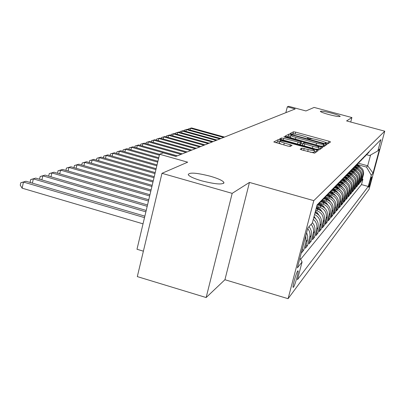<?xml version="1.0" encoding="UTF-8"?>
<svg xmlns="http://www.w3.org/2000/svg" width="405" height="405" viewBox="0 0 405 405"><rect width="100%" height="100%" fill="white"/><g stroke="black" fill="none" stroke-linecap="round" stroke-linejoin="round"><path stroke-width="0.61" d="M326.308 143.618L327.822 143.851L330.571 141.912L328.966 141.229L295.635 132.131L293.483 131.792L290.091 133.534L291.18 134.009L293.159 134.02C294.136 133.797 296.465 134.161 300.14 135.118L302.94 135.883C306.058 136.769 307.765 137.457 308.058 137.953L307.562 138.343L308.691 138.799L310.62 138.793C311.546 138.556 313.855 138.915 317.545 139.872L320.365 140.641C323.565 141.553 325.306 142.256 325.595 142.768L325.154 143.147L326.308 143.618M210.392 176.246C196.314 172.692 188.922 172.186 188.224 174.737C189.55 176.534 194.015 178.559 201.619 180.812C215.642 184.346 223.084 184.898 223.94 182.452C222.704 180.61 218.189 178.539 210.392 176.246M331.599 113.172C324.881 111.456 321.125 110.854 320.335 111.36C320.785 112.043 323.646 113.111 328.911 114.569C335.649 116.291 339.41 116.898 340.205 116.397C339.749 115.709 336.879 114.635 331.599 113.172M293.433 287.332C294.764 285.814 298.52 272.783 298.156 270.955L297.761 270.849C296.48 272.195 292.668 285.343 293.012 287.231L293.433 287.332M300.176 149.161L301.887 149.936L314.624 153.141L318.198 150.625L316.487 149.865L280.574 139.993L278.225 139.634L273.78 141.958L287.884 146.078L290.279 146.433L292.071 145.36L284.285 142.98C281.576 142.206 280.083 141.588 279.804 141.127C280.209 140.682 282.336 140.955 286.188 141.937L309.886 148.453C312.706 149.258 314.25 149.901 314.513 150.376C314.093 150.802 311.992 150.533 308.205 149.561L301.852 148.108L300.156 149.232M350.715 122.032L351.899 117.551L314.108 107.421L305.952 110.955L288.704 106.312L287.332 106.824L295.21 108.945L175.897 156.416L163.301 152.862L159.585 154.244L136.986 249.252L143.385 251.171M232.176 193.367L206.145 297.538L224.927 279.723L249.45 182.427L232.176 193.367L161.98 173.31L187.672 162.182L159.585 154.244M249.45 182.427L313.794 200.647L384.75 131.179L369.051 189.363L288.092 298.688L313.794 200.647M351.899 117.551L346.584 120.918L384.75 131.179M321.509 146.387L323.737 146.726L326.962 144.438L325.301 143.76L291.215 134.44L289.003 134.095L285.019 136.171L321.509 146.387M322.689 147.46L319.307 149.845L317.009 149.501L279.556 138.986L281.394 138.004L283.702 138.358L300.287 142.631L301.381 141.958L299.725 141.279L284.978 137.234L283.844 136.769L285.459 136.981L322.689 147.46M206.145 297.538L137.31 276.605L161.98 173.31M303.502 244.498L301.431 252.943L303.755 250.158L302.272 249.728M305.77 235.857L306.008 241.577L307.506 239.826L305.274 248.341L307.501 245.668L306.084 245.253M307.694 228.516C309.784 231.149 310.458 234.06 309.714 237.259L311.151 235.578L308.954 243.921L311.096 241.36L309.734 240.965M311.121 224.355C313.298 226.962 314.012 229.878 313.267 233.113L314.644 231.503L312.493 239.684L314.543 237.224L313.237 236.844M313.298 219.348C316.376 221.991 317.5 225.256 316.675 229.139L318.001 227.59L315.885 235.614L317.859 233.25L316.609 232.885M314.574 214.493C319.029 216.842 320.826 220.447 319.955 225.317L321.231 223.828L319.15 231.701L321.049 229.427L319.844 229.078M315.667 210.332L316.72 210.63C321.823 212.64 323.949 216.31 323.109 221.641L324.334 220.209L322.289 227.939L324.116 225.747L322.957 225.413M317.226 206.55L319.874 207.299C324.881 209.269 326.972 212.873 326.141 218.103L327.321 216.726L325.311 224.314L327.073 222.203L325.954 221.884M320.32 203.361L322.912 204.095C327.827 206.023 329.878 209.562 329.062 214.701L330.202 213.369L328.227 220.821L329.923 218.786L328.845 218.482M323.301 200.288L325.838 201.007C330.667 202.9 332.682 206.368 331.877 211.415L332.976 210.134L331.032 217.455L332.667 215.495L331.629 215.202M326.177 197.326L328.658 198.025C333.406 199.883 335.386 203.29 334.591 208.251L335.654 207.016L333.74 214.21L335.32 212.316L334.317 212.033M328.951 194.466L331.381 195.149C336.049 196.972 337.993 200.323 337.213 205.198L338.236 204.004L336.352 211.076L337.881 209.248L336.914 208.975M331.629 191.702L334.014 192.375C338.6 194.162 340.509 197.453 339.744 202.247L340.732 201.098L338.879 208.048L340.352 206.282L339.42 206.018M334.216 189.034L336.555 189.692C341.066 191.449 342.944 194.683 342.19 199.397L343.141 198.283L341.319 205.122L342.746 203.416L341.84 203.163M336.717 186.457L339.01 187.095C343.45 188.826 345.298 192.005 344.549 196.643L345.475 195.564L343.678 202.298L345.06 200.642L344.184 200.399M339.137 183.961L341.385 184.589C345.754 186.285 347.571 189.413 346.837 193.975L347.728 192.937L345.961 199.559L347.298 197.959L346.452 197.721M341.481 181.546L343.688 182.159C347.986 183.829 349.773 186.907 349.049 191.398L349.915 190.39L348.173 196.911L349.464 195.362L348.649 195.129M343.744 179.207L345.916 179.81C350.143 181.45 351.904 184.477 351.191 188.902L352.031 187.925L350.315 194.344L351.565 192.841L350.776 192.623M345.941 176.939L348.072 177.532C352.239 179.147 353.97 182.128 353.266 186.482L354.076 185.536L352.385 191.859L353.6 190.401L352.836 190.188M348.072 174.742L350.163 175.325C354.269 176.909 355.97 179.85 355.276 184.133L356.066 183.217L354.4 189.444L355.575 188.036L354.831 187.829M350.133 172.616L352.188 173.183C356.233 174.747 357.914 177.638 357.23 181.86L357.995 180.969L356.349 187.11L357.493 185.738L356.77 185.536M352.137 170.546L354.157 171.107C358.142 172.641 359.797 175.492 359.124 179.653L359.863 178.792L358.243 184.837L359.351 183.511L358.653 183.313M354.081 168.541L356.066 169.088C359.994 170.601 361.625 173.411 360.961 177.511L361.68 176.671L360.08 182.635L361.159 181.344L362.743 175.431C363.401 171.391 361.792 168.622 357.924 167.133L355.97 166.592M360.475 181.156L361.159 181.344M324.334 220.209C325.175 214.918 323.058 211.278 317.996 209.284L316.082 208.737M327.321 216.726C328.146 211.531 326.076 207.957 321.099 206.003L317.672 205.031M330.202 213.369C331.012 208.271 328.976 204.763 324.091 202.844L320.725 201.892M332.976 210.134C333.776 205.122 331.776 201.68 326.977 199.802L323.706 198.875M335.654 207.016C336.439 202.09 334.474 198.708 329.761 196.86L326.562 195.959M338.236 204.004C339.01 199.164 337.082 195.838 332.444 194.025L329.295 193.139M340.732 201.098C341.496 196.334 339.598 193.069 335.041 191.287L331.908 190.411M343.141 198.283C343.896 193.6 342.028 190.39 337.547 188.644L334.414 187.763M345.475 195.564C346.214 190.957 344.382 187.798 339.972 186.082L336.93 185.232M347.728 192.937C348.462 188.401 346.655 185.293 342.316 183.607L339.324 182.771M349.915 190.39C350.634 185.925 348.857 182.868 344.584 181.212L341.638 180.392M352.031 187.925C352.74 183.531 350.988 180.519 346.786 178.888L343.885 178.084M354.076 185.536C354.78 181.207 353.059 178.246 348.913 176.641L346.067 175.851M356.066 183.217C356.754 178.954 355.058 176.038 350.983 174.459L348.199 173.689M357.995 180.969C358.673 176.772 357.002 173.897 352.983 172.343L350.254 171.588M359.863 178.792C360.536 174.651 358.891 171.821 354.927 170.292L352.234 169.548M361.68 176.671C362.343 172.596 360.718 169.806 356.815 168.298L354.142 167.564M371.674 176.995L371.324 177.441C370.028 180.787 369.117 184.062 368.596 187.272L369.036 186.776C370.332 183.414 371.238 180.144 371.75 176.98L371.674 176.995M299.913 258.172L302.1 261.944L297.427 279.718L368.261 186.472L371.279 175.294L366.52 167.103L357.802 164.698M302.1 261.944L297.371 267.872L307.841 227.964L312.331 223.018L317.08 204.945L380.902 139.593L377.86 150.888L379.51 149.07L373.025 173.102L371.279 175.294M300.601 259.357L361.478 184.584L362.91 179.243L361.862 180.493L363.442 174.616C364.095 170.596 362.5 167.847 358.648 166.364L355.985 165.63M367.178 154.128L368.98 151.804M368.044 153.272L369.643 151.121M360.961 177.511L359.351 183.511M359.124 179.653L357.493 185.738M357.23 181.86L355.575 188.036M355.276 184.133L353.6 190.401M353.266 186.482L351.565 192.841M351.191 188.902L349.464 195.362M349.049 191.398L347.298 197.959M346.837 193.975L345.06 200.642M344.549 196.643L342.746 203.416M342.19 199.397L340.352 206.282M339.744 202.247L337.881 209.248M337.213 205.198L335.32 212.316M334.591 208.251L332.667 215.495M331.877 211.415L329.923 218.786M329.062 214.701L327.073 222.203M326.141 218.103L324.116 225.747M323.109 221.641L321.049 229.427M319.955 225.317L317.859 233.25M316.675 229.139L314.543 237.224M313.267 233.113L311.096 241.36M309.714 237.259L307.501 245.668M306.008 241.577L303.755 250.158M366.52 167.103L367.684 165.782L370.58 155.009M358.379 163.22L367.684 165.782L373.025 173.102M366.601 154.725L369.623 155.55L377.86 150.888M224.927 279.723L288.092 298.688M287.332 106.824L285.839 112.671M362.252 179.056L362.91 179.243M361.478 184.584L368.261 186.472M366.333 155.024L367.968 152.837M364.576 156.831L366.236 154.609M367.279 153.541L365.447 155.905M362.764 158.694L364.454 156.431M365.533 155.333L363.66 157.742M360.901 160.613L362.622 158.315M363.731 157.175L361.822 159.631M358.972 162.592L360.728 160.248M361.873 159.079L359.923 161.575M359.068 166.495L356.987 164.638L358.774 162.248M359.954 161.043L357.969 163.585M354.937 166.738L356.759 164.314M357.979 163.068L355.949 165.655M352.821 168.915L354.679 166.445M355.939 165.154L353.864 167.797M350.634 171.163L352.532 168.642M353.828 167.316L351.712 170.009M348.371 173.487L350.31 170.92M351.651 169.543L349.485 172.292M346.032 175.891L348.011 173.274M349.399 171.852L347.186 174.656M343.612 178.377L345.632 175.709M347.07 174.236L344.807 177.096M341.106 180.954L343.172 178.23M344.66 176.707L342.341 179.628M338.504 183.627L340.615 180.843M342.159 179.263L339.785 182.25M335.811 186.391L337.973 183.556M339.572 181.916L337.137 184.969M333.016 189.267L335.224 186.366M336.884 184.665L334.388 187.783M330.11 192.248L332.373 189.282M334.1 187.52L331.538 190.709M327.093 195.347L329.412 192.314M331.204 190.482L330.141 192.213L328.576 193.747M321.231 223.828C322.086 218.568 320.021 214.878 315.024 212.767M323.959 198.571L326.334 195.468M328.197 193.565L327.113 195.321L325.498 196.906M318.001 227.59C318.856 223.312 317.469 219.885 313.834 217.308M320.694 201.923L323.129 198.749M325.068 196.764L323.965 198.561L322.294 200.191M314.644 231.503C315.399 228.233 314.655 225.302 312.417 222.699M317.312 205.401L319.793 202.166M321.813 200.1L320.689 201.933L318.963 203.614M311.151 235.578C311.906 232.308 311.182 229.351 308.98 226.709M318.421 203.573L316.806 205.988M307.506 239.826L307.744 236.176L306.61 232.652M303.709 244.256L303.993 242.63M295.412 134.09L292.997 133.68L292 134.202M328.744 143.198L324.526 142.044M312.822 138.849L307.046 137.27M290.491 136.308L288.512 136.024L286.856 136.89M325.083 145.78L323.605 145.375M323.975 143.942L292.835 135.245L291.286 135.002L290.729 135.391C291.028 135.893 292.744 136.586 295.863 137.472L316.543 143.137C320.33 144.119 322.679 144.479 323.58 144.215L323.975 143.942L323.463 145.886L323.985 143.932M290.253 137.244L291.661 138.206M320.233 146.038L323.068 146.165L323.58 144.215M323.463 145.886L323.068 146.165M299.406 144.666L300.859 143.927M301.016 143.37L302.889 143.886M318.75 148.24L320.497 148.716L321.013 146.731M312.908 146.377C316.573 147.314 318.608 147.587 319.024 147.187C318.77 146.737 317.262 146.114 314.503 145.329L306.352 143.092L304.089 142.747L303.031 143.385L312.908 146.377L312.422 148.24M315.733 149.151L318.502 149.192L319.008 147.253M303.016 143.451L302.586 145.537M320.785 148.802L320.497 148.716M310.362 152.27L313.976 152.432L314.493 150.452M279.303 143.081L281.308 144.266M279.602 141.907L277.703 141.669L275.699 142.722M316.254 151.991L314.24 151.435M360.592 167.245L357.316 164.268M357.281 165.989L356.43 165.23M356.78 164.87L358.364 166.288M224.517 137.072L191.56 127.945L190.537 128.274L223.606 137.437M188.386 129.539L188.563 128.8L191.56 127.945M188.563 128.8L190.537 128.274L190.117 130.02M358.855 169.234L355.484 166.161M355.433 167.918L354.572 167.149M357.281 168.445L355.124 166.526M354.912 166.769L356.547 168.227M220.836 138.535L187.434 129.276L186.386 129.61L219.9 138.91M184.204 130.921L184.391 130.142L187.434 129.276M184.391 130.142L186.386 129.61L185.951 131.407M357.063 171.29L353.59 168.105M353.53 169.908L352.649 169.118M355.433 170.454L353.226 168.48M352.993 168.718L354.679 170.221M217.05 140.044L183.192 130.638L182.113 130.987L216.088 140.429M179.896 132.344L180.093 131.524L183.192 130.638M180.093 131.524L182.113 130.987L181.668 132.835M355.215 173.406L351.641 170.105M351.57 171.953L350.654 171.138M353.54 172.525L351.267 170.495M351.029 170.738L352.755 172.282M213.151 141.593L178.823 132.045L177.714 132.405L212.159 141.988M175.466 133.807L175.674 132.946L178.823 132.045M175.674 132.946L177.714 132.405L177.258 134.308M353.312 175.583L349.636 172.171M349.55 174.064L348.609 173.224M351.586 174.656L349.247 172.565M349.004 172.824L350.77 174.403M209.142 143.188L174.332 133.493L173.188 133.863L208.119 143.598M170.905 135.321L171.123 134.409L174.332 133.493M171.123 134.409L173.188 133.863L172.717 135.822M351.353 177.835L347.586 174.312M347.465 176.241L346.508 175.385M349.576 176.858L347.156 174.697M346.913 174.97L348.725 176.59M205.011 144.833L169.7 134.981L168.52 135.361L203.958 145.253M166.207 136.875L166.44 135.918L169.7 134.981M166.44 135.918L168.52 135.361L168.04 137.386M349.328 180.154L345.465 176.514M345.318 178.483L344.346 177.608M347.5 179.126L345.025 176.914M344.751 177.172L346.619 178.843M200.748 146.529L164.931 136.515L163.716 136.91L199.665 146.959M161.367 138.48L161.61 137.467L164.931 136.515M161.61 137.467L163.716 136.91L163.22 138.996M347.242 182.554L343.268 178.777M343.106 180.797L342.109 179.906M345.364 181.475L342.832 179.207M342.539 179.466L344.447 181.172M196.359 148.276L160.015 138.1L158.765 138.505L195.24 148.721M156.381 140.135L156.634 139.072L160.015 138.1M156.634 139.072L158.765 138.505L158.254 140.662M345.085 185.029L340.985 181.101M340.818 183.192L339.78 182.26M343.162 183.895L340.554 181.567M340.266 181.845L342.205 183.576M191.828 150.078L154.948 139.73L153.657 140.15L190.674 150.538M151.232 141.841L151.495 140.722L154.948 139.73M151.495 140.722L153.657 140.15L153.131 142.373M342.858 187.586L338.62 183.495M338.453 185.657L337.421 184.736M340.888 186.401L338.195 183.992M337.907 184.29L339.886 186.062M187.156 151.936L149.718 141.416L148.382 141.846L185.966 152.412M145.922 143.608L146.2 142.423L149.718 141.416M146.2 142.423L148.382 141.846L147.84 144.145M340.554 190.234L336.196 185.986M336.008 188.214L334.981 187.287M338.539 188.993L335.74 186.482M335.456 186.806L337.492 188.629M182.331 153.859L144.317 143.152L142.94 143.598L181.101 154.345M140.439 145.43L140.732 144.18L144.317 143.152M140.732 144.18L142.94 143.598L142.383 145.977M338.17 192.972L333.69 188.563M333.487 190.851L332.439 189.915M336.12 191.676L333.204 189.064M332.91 189.393L335.021 191.281M177.344 155.839L138.743 144.95L137.315 145.405L176.074 156.345M134.779 147.314L135.083 145.997L138.743 144.95M135.083 145.997L137.315 145.405L136.743 147.871M335.71 195.807L331.098 191.226M330.875 193.585L329.797 192.623M333.614 194.456L330.596 191.742M330.277 192.071L332.459 194.03L331.381 195.149M159.565 154.32L132.977 146.802L131.509 147.278L159.368 155.155M128.922 149.263L129.246 147.876L132.977 146.802M129.246 147.876L131.509 147.278L130.911 149.825M333.158 198.744L331.913 197.124L328.409 193.98M328.166 196.415L327.048 195.407M331.027 197.331L327.898 194.522M327.564 194.861L329.812 196.876M158.76 157.712L127.018 148.721L125.499 149.212L158.552 158.583M122.872 151.278L123.211 149.815L127.018 148.721M123.211 149.815L125.499 149.212L124.887 151.85M330.51 201.791L329.194 200.035L325.615 196.82M325.367 199.346L324.213 198.308M328.354 200.318L325.099 197.397M324.759 197.746L327.073 199.827M157.92 161.231L120.857 150.706L119.283 151.212L157.707 162.132M116.61 153.368L116.969 151.824L120.857 150.706M116.969 151.824L119.283 151.212L118.65 153.946M327.772 204.95L326.379 203.052L322.77 199.812M322.461 202.384L321.281 201.32M325.59 203.421L322.177 200.353M321.848 200.738L324.233 202.885M157.054 164.875L114.478 152.761L112.848 153.287L156.831 165.812M110.13 155.53L110.504 153.9L114.478 152.761M110.504 153.9L112.848 153.287L112.19 156.122M324.926 208.226L323.458 206.185L319.808 202.9M319.449 205.532L318.239 204.449M322.729 206.641L319.175 203.447M318.806 203.826L321.286 206.059M156.153 168.662L107.867 154.887L106.181 155.429L155.925 169.629M103.412 157.778L103.807 156.057L107.867 154.887M103.807 156.057L106.181 155.429L105.502 158.375M321.975 211.633L320.431 209.431L316.771 206.135M319.763 209.993L316.523 207.077M316.366 207.669L318.234 209.355M155.221 172.591L101.022 157.089L99.271 157.656L154.978 173.598M96.451 160.107L96.871 158.284L101.022 157.089M96.871 158.284L99.271 157.656L98.572 160.709M318.907 215.171L317.287 212.807L315.449 211.152M316.7 213.481L315.191 212.129M154.249 176.671L93.919 159.378L92.102 159.965L154.001 177.719M89.232 162.521L89.672 160.603L93.919 159.378M89.672 160.603L92.102 159.965L91.378 163.139M315.718 218.847L314.077 216.366M153.237 180.919L86.549 161.752L84.66 162.359L152.979 182.007M81.739 165.032L82.2 163.002L86.549 161.752M82.2 163.002L84.66 162.359L83.911 165.66M152.189 185.338L78.894 164.212L76.935 164.845L151.921 186.472M73.958 167.645L74.444 165.498L78.894 164.212M74.444 165.498L76.935 164.845L76.16 168.283M151.095 189.94L70.941 166.774L68.901 167.432L150.812 191.119M65.944 170.389L66.379 168.09L70.941 166.774M66.379 168.09L68.901 167.432L68.096 171.011M149.951 194.739L62.669 169.437L60.547 170.12L149.658 195.969M57.626 173.249L57.991 170.788L62.669 169.437M57.991 170.788L60.547 170.12L59.712 173.856M148.762 199.746L54.057 172.211L51.85 172.92L148.458 201.032M48.975 176.231L48.752 175.891L49.263 173.593L54.057 172.211M49.263 173.593L51.85 172.92L50.984 176.818M147.516 204.976L45.087 175.097L42.788 175.836L147.197 206.317M39.958 179.344L39.649 178.863L40.166 176.519L45.087 175.097M40.166 176.519L42.788 175.836L41.887 179.906M146.22 210.443L35.736 178.109L33.337 178.878L145.886 211.845M30.562 182.594L30.157 181.961L30.684 179.567L35.736 178.109M30.684 179.567L33.337 178.878L32.4 183.136M144.858 216.159L25.981 181.248L23.475 182.058L22.133 188.173L143.031 223.844M22.133 188.173L20.25 185.191L20.782 182.751L23.475 182.058L144.509 217.632M20.782 182.751L25.981 181.248M316.72 210.63L317.996 209.284M319.874 207.299L321.099 206.003M322.912 204.095L324.091 202.844M325.838 201.007L326.977 199.802M328.658 198.025L329.761 196.86M334.014 192.375L335.041 191.287M336.555 189.692L337.547 188.644M339.01 187.095L339.972 186.082M341.385 184.589L342.316 183.607M343.688 182.159L344.584 181.212M345.916 179.81L346.786 178.888M348.072 177.532L348.913 176.641M350.163 175.325L350.983 174.459M352.188 173.183L352.983 172.343M354.157 171.107L354.927 170.292M356.066 169.088L356.815 168.298M357.924 167.133L358.648 166.364M362.743 175.431L363.442 174.616M368.636 186.67L369.036 186.776M325.417 143.319L325.534 142.869M307.871 138.53L307.987 138.075M292.997 133.68L293.483 131.792M295.154 134.02L295.635 132.131M328.465 143.122L328.966 141.229M288.512 136.024L289.003 134.095M291.038 135.133L291.215 134.44M324.795 145.699L325.301 143.76M295.412 139.234L295.863 137.472M316.087 144.899L316.543 143.137M280.984 139.603L281.394 138.004M283.227 140.221L283.702 138.358M297.518 144.145L297.999 142.282M299.771 144.636L300.287 142.631M300.844 143.993L301.355 141.998M285.368 137.341L285.459 136.981M304.201 145.982L304.682 144.119M301.416 149.799L301.852 148.108M303.694 150.432L304.206 148.463M307.694 151.536L308.205 149.561M283.778 144.95L284.285 142.98M289.909 146.468L290.37 144.656M277.703 141.669L278.225 139.634M280.341 140.899L280.574 139.993M315.956 151.905L316.487 149.865M346.159 181.845L346.402 181.582M343.911 184.255L344.179 183.966M341.592 186.74L341.886 186.427M339.198 189.312L339.517 188.963M336.717 191.97L337.066 191.59M334.15 194.719L334.535 194.309M331.498 197.569L331.913 197.124M328.744 200.521L329.194 200.035M325.893 203.578L326.379 203.052M322.932 206.752L323.458 206.185M319.859 210.043L320.431 209.431M316.675 213.46L317.287 212.807M297.766 270.839L298.156 270.955M368.17 153.115L368.839 152.427M366.459 154.872L367.148 154.163M364.697 156.684L365.411 155.95M362.885 158.547L363.614 157.798M361.012 160.471L361.766 159.697M359.083 162.456L359.863 161.656M357.094 164.501L357.899 163.676M355.038 166.612L355.868 165.761M352.917 168.794L353.773 167.913M350.725 171.052L351.611 170.14M348.457 173.381L349.373 172.439M346.113 175.79L347.06 174.818M343.683 178.286L344.665 177.279M341.172 180.873L342.184 179.83M338.565 183.551L339.618 182.468M335.861 186.33L336.955 185.206M333.057 189.216L334.191 188.052M330.141 192.213L331.32 190.998M327.113 195.321L328.339 194.066M323.965 198.561L325.24 197.25M320.689 201.933L322.016 200.566M317.272 205.441L318.659 204.019M223.717 183.349L223.94 182.452M325.448 143.329L325.574 142.828M307.906 138.545L308.038 138.029M290.228 137.33L290.729 135.391M300.869 143.947L301.376 141.983M302.489 145.435L303.011 143.431M279.283 143.178L279.804 141.127"/></g></svg>
